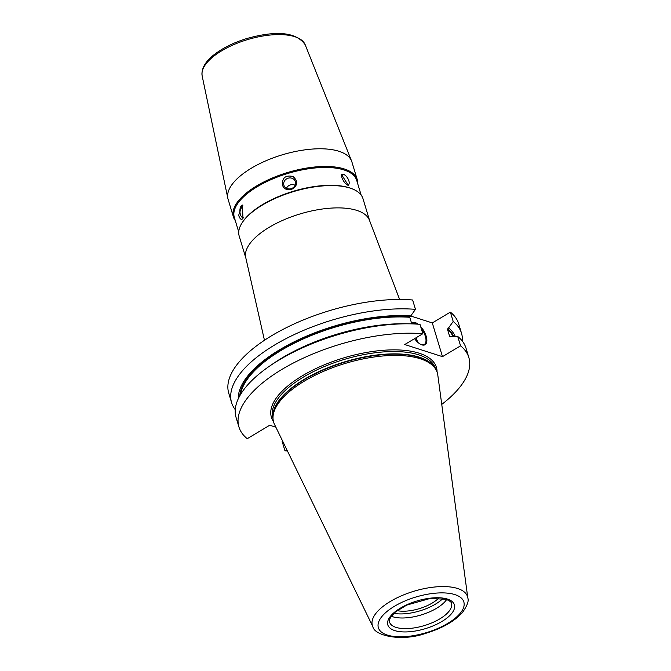 <?xml version="1.0" encoding="UTF-8"?>
<svg xmlns="http://www.w3.org/2000/svg" width="671" height="671" viewBox="0 0 671 671"><rect width="100%" height="100%" fill="white"/><g stroke="black" fill="none" stroke-linecap="round" stroke-linejoin="round"><path stroke-width="1.01" d="M347.393 185.02A5.997 2.818 59.1 0 0 348.366 184.835A5.997 2.818 59.1 0 0 348.383 179.534A5.997 2.818 59.1 0 0 343.711 174.46A5.997 2.818 59.1 0 0 342.21 174.535A5.997 2.818 59.1 0 0 341.531 175.441M348.71 185.657C345.733 184.374 343.468 181.707 341.925 177.639L341.556 174.535L348.375 185.54M295.106 185.255A5.997 5.452 -19.4 0 0 290.392 184.886A5.997 5.452 -19.4 0 0 286.492 188.291M291.206 188.66A5.997 5.452 -19.4 0 0 295.282 181.447A5.997 5.452 -19.4 0 0 288.052 178.218A5.997 5.452 -19.4 0 0 283.967 185.431A5.997 5.452 -19.4 0 0 291.206 188.66M291.424 189.524C286.953 190.455 283.934 188.979 282.39 185.087C282.097 177.706 285.653 174.854 293.042 176.523C298.402 181.371 297.865 185.708 291.424 189.524M242.961 205.829A5.997 2.642 -93.9 0 0 242.147 205.594A5.997 2.642 -93.9 0 0 240.973 206.358A5.997 2.642 -93.9 0 0 240.092 213.185A5.997 2.642 -93.9 0 0 242.952 217.572A5.997 2.642 -93.9 0 0 243.623 217.32M242.977 218.486C241.334 220.231 239.899 219.157 238.666 215.274L242.374 205.041L242.977 218.486M235.295 220.608A64.659 26.89 -16.8 0 1 233.424 216.959L228.09 199.279A64.659 26.89 -16.8 0 1 227.846 198.339A64.659 26.89 -16.8 0 1 251.373 168.186A64.659 26.89 -16.8 0 1 351.57 160.99A64.659 26.89 -16.8 0 1 351.889 161.904L357.224 179.576A64.659 26.89 -16.8 0 1 357.693 183.653M239.195 236.075A64.659 26.89 -16.8 0 1 242.491 222.235A64.659 26.89 -16.8 0 1 262.487 204.99A64.659 26.89 -16.8 0 1 352.594 188.996A64.659 26.89 -16.8 0 1 362.994 198.7L369.729 221.002A64.659 26.89 -16.8 0 0 331.508 208.085A64.659 26.89 -16.8 0 0 269.222 227.293A64.659 26.89 -16.8 0 0 245.93 258.377L239.195 236.075M242.491 222.235L242.969 221.539A63.93 26.588 -16.8 0 1 262.73 204.487A63.93 26.588 -16.8 0 1 351.814 188.677L352.594 188.996M238.733 231.998L234.322 217.379A63.93 26.588 -16.8 0 1 257.345 186.647A63.93 26.588 -16.8 0 1 318.926 167.658A63.93 26.588 -16.8 0 1 356.72 180.432L361.132 195.043M233.424 216.959A64.659 26.89 -16.8 0 1 256.716 185.867A64.659 26.89 -16.8 0 1 319.002 166.66A64.659 26.89 -16.8 0 1 357.224 179.576M432.3 322.927L450.375 312.116L453.202 321.476L447.515 329.402L449.721 336.708L457.723 336.448L460.558 345.842L442.474 356.653L432.3 322.927L410.962 316.075M453.202 321.476A120.075 49.939 -16.8 0 1 461.497 333.193L458.67 323.841A120.075 49.939 163.2 0 0 450.375 312.116M412.64 299.996A120.075 49.939 163.2 0 0 285.217 328.245A120.075 49.939 163.2 0 0 228.761 393.248L231.587 402.608A120.075 49.939 -16.8 0 1 288.044 337.605A120.075 49.939 -16.8 0 1 415.466 309.356L412.64 299.996M415.978 337.815A12.204 5.729 -120.9 0 1 417.555 342.101M411.675 323.59A12.204 5.729 -120.9 0 1 411.793 323.523A12.204 5.729 -120.9 0 1 414.846 323.372A12.204 5.729 -120.9 0 1 416.406 324.076M421.254 328.538A12.204 5.729 -120.9 0 1 424.315 344.458A12.204 5.729 -120.9 0 1 421.262 344.609A12.204 5.729 -120.9 0 1 421.036 344.533M411.508 323.036A12.808 6.014 -120.9 0 1 415.148 322.558A12.808 6.014 -120.9 0 1 418.117 324.185M420.65 326.525A12.808 6.014 -120.9 0 1 426.848 339.711A12.808 6.014 -120.9 0 1 421.883 344.869A12.808 6.014 -120.9 0 1 421.338 344.668A12.808 6.014 -120.9 0 1 414.569 338.654M450.006 336.959A111.386 46.324 163.2 0 0 449.721 336.708L450.233 336.909M411.768 323.867L409.771 317.282L415.466 309.356M442.474 356.653L404.739 344.533L422.822 333.722L419.987 324.328A120.075 49.939 163.2 0 0 409.805 323.825A120.075 49.939 163.2 0 0 269.457 366.198A120.075 49.939 163.2 0 0 236.108 417.588L238.943 426.974A120.075 49.939 163.2 0 0 247.238 438.691L269.75 425.229L275.873 427.201M235.269 409.671A120.075 49.939 -16.8 0 1 231.587 402.608M411.155 315.957A113.298 47.121 163.2 0 0 296.976 340.457A113.298 47.121 163.2 0 0 238.264 398.792M455.223 336.364A113.298 47.121 163.2 0 0 448.891 328.077M461.497 333.193A120.075 49.939 -16.8 0 1 462.336 341.111M422.822 333.722A120.075 49.939 163.2 0 0 295.399 361.971A120.075 49.939 163.2 0 0 238.943 426.974M286.819 449.713L284.974 450.811A120.075 49.939 163.2 0 0 287.448 451.004M441.744 404.412A120.075 49.939 163.2 0 0 468.853 357.559A120.075 49.939 163.2 0 0 460.558 345.842M284.974 450.811L282.139 441.426L282.508 440.847M468.853 357.559L466.018 348.174A120.075 49.939 163.2 0 0 457.723 336.448M409.805 323.825L405.452 323.749A113.298 47.121 163.2 0 0 273.038 363.732L269.457 366.198M397.148 610.644A27.209 11.315 163.2 0 0 432.208 603.061A27.209 11.315 163.2 0 0 438.717 598.096M393.894 613.336A32.694 13.596 163.2 0 0 435.487 604.118A32.694 13.596 163.2 0 0 442.927 598.532M391.302 616.204A32.334 13.445 163.2 0 0 436.553 608.295A32.334 13.445 163.2 0 0 446.668 599.497M467.821 598.012L437.802 375.089A85.477 35.546 163.2 0 0 435.42 368.782A85.477 35.546 163.2 0 0 420.247 358.75A85.477 35.546 163.2 0 0 304.424 381.078A85.477 35.546 163.2 0 0 272.996 417.823A85.477 35.546 163.2 0 0 274.506 424.391L372.866 626.672C374.259 635.647 401.803 642.113 426.27 633.156C442.281 628.241 454.301 621.405 462.327 612.648C467.175 605.879 469.004 601.006 467.821 598.012A49.704 20.667 163.2 0 0 457.614 588.501A49.704 20.667 163.2 0 0 399.975 596.452A49.704 20.667 163.2 0 0 372.866 626.672M305.196 44.756C296.414 32.2 276.913 30.128 246.71 38.549C234.976 42.181 224.944 46.936 216.607 52.816C205.955 60.348 201.132 68.031 202.147 75.873A53.856 22.395 -16.8 0 1 221.749 50.753A53.856 22.395 -16.8 0 1 305.196 44.756L351.57 160.99M410.031 316.628A111.872 46.525 163.2 0 0 299.895 339.769A111.872 46.525 163.2 0 0 239.715 395.957M453.646 336.314A111.872 46.525 163.2 0 0 447.767 328.748M409.771 317.282A111.386 46.324 163.2 0 0 301.849 339.585A111.386 46.324 163.2 0 0 240.52 394.556M453.017 336.288A111.386 46.324 163.2 0 0 447.515 329.402M437.056 372.044A86.19 35.848 163.2 0 0 419.216 353.214A86.19 35.848 163.2 0 0 316.863 368.111A86.19 35.848 163.2 0 0 273.441 421.447M441.862 621.505A34.766 14.46 163.2 0 0 447.448 599.086A34.766 14.46 163.2 0 0 400.335 608.169A34.766 14.46 163.2 0 0 394.749 630.589A34.766 14.46 163.2 0 0 441.862 621.505M439.757 618.914A32.334 13.445 163.2 0 0 451.407 603.372C451.675 602.332 449.897 600.973 446.056 599.287L430.186 598.44L406.769 605.074L395.412 611.994L390.656 617.152L389.448 619.97L389.507 622.059A32.334 13.445 163.2 0 0 408.614 628.517A32.334 13.445 163.2 0 0 439.757 618.914M387.268 635.06A44.63 18.562 -16.8 0 1 394.439 606.282A44.63 18.562 -16.8 0 1 454.921 594.615A44.63 18.562 -16.8 0 1 447.75 623.401A44.63 18.562 -16.8 0 1 387.268 635.06M435.42 368.782L434.556 367.465A85.024 35.362 163.2 0 0 419.459 357.484A85.024 35.362 163.2 0 0 304.257 379.702A85.024 35.362 163.2 0 0 272.988 416.246L272.996 417.823M435.06 368.236A84.974 35.337 163.2 0 0 419.325 357.173A84.974 35.337 163.2 0 0 304.181 379.375A84.974 35.337 163.2 0 0 272.996 417.169M435.705 369.226L435.563 368.773A84.974 35.337 163.2 0 0 418.612 354.833A84.974 35.337 163.2 0 0 303.477 377.035A84.974 35.337 163.2 0 0 272.871 417.89L273.013 418.352M202.147 75.873L227.846 198.339M264.458 340.281L245.93 258.377M399.622 299.467L369.729 221.002"/></g></svg>
